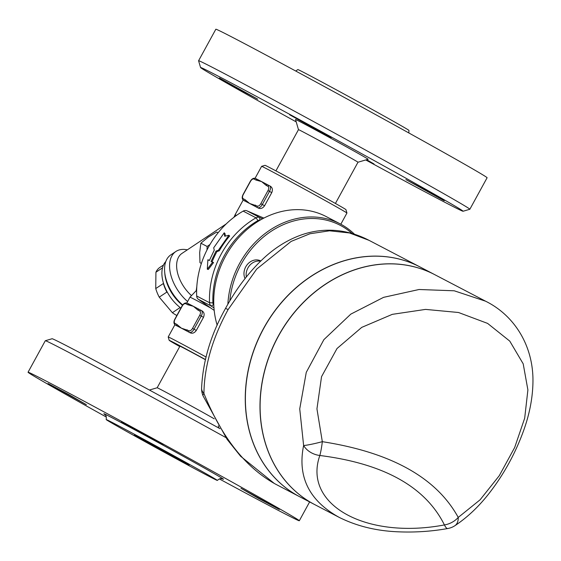 <?xml version="1.0" encoding="UTF-8"?>
<svg xmlns="http://www.w3.org/2000/svg" width="561" height="561" viewBox="0 0 561 561"><rect width="100%" height="100%" fill="white"/><g stroke="black" fill="none" stroke-linecap="round" stroke-linejoin="round"><path stroke-width="0.84" d="M147.164 442.363A31.178 0.379 28.7 0 1 134.423 435.02A31.178 0.379 28.7 0 1 161.947 449.656A31.178 0.379 28.7 0 1 189.113 464.964A31.178 0.379 28.7 0 1 174.885 457.559A31.178 0.379 28.7 0 1 147.164 442.363M132.087 434.495A63.351 0.771 28.7 0 1 106.197 419.572A63.351 0.771 28.7 0 1 135.047 434.593A63.351 0.771 28.7 0 1 191.448 465.49A63.351 0.771 28.7 0 1 217.331 480.412A63.351 0.771 28.7 0 1 188.363 465.328A63.351 0.771 28.7 0 1 132.087 434.495M106.302 417.04A154.633 1.886 28.7 0 1 91.24 408.66A154.633 1.886 28.7 0 1 28.05 372.238A154.633 1.886 28.7 0 1 164.576 444.831A154.633 1.886 28.7 0 1 299.315 520.748A154.633 1.886 28.7 0 1 219.414 478.961M131.176 427.475L121.492 421.893L127.677 425.042L163.062 444.649L131.176 427.475M240.971 488.28L279.322 509.451L258.404 498.329L240.971 488.28M86.394 404.705L48.043 383.535L68.968 394.656L86.394 404.705M225.824 437.538A154.633 1.886 -151.3 0 0 45.315 340.723L52.089 338.746A149.64 1.83 28.7 0 1 220.031 428.709M45.315 340.723A154.633 1.886 -151.3 0 0 45.294 340.737L28.05 372.238M205.347 359.657A33.919 0.414 28.7 0 0 179.92 346.207L157.164 387.77A33.919 0.414 28.7 0 1 157.171 387.763A33.919 0.414 28.7 0 1 181.168 400.449A33.919 0.414 28.7 0 1 214.232 418.822M295.738 71.03L297.821 69.578A63.351 0.771 28.7 0 1 326.783 84.662A63.351 0.771 28.7 0 1 383.058 115.496A63.351 0.771 28.7 0 1 408.948 130.418L408.843 132.957M198.587 60.742L215.831 29.242A154.633 1.886 28.7 0 1 352.371 101.843A154.633 1.886 28.7 0 1 487.102 177.753L469.852 209.253A154.633 1.886 -151.3 0 0 469.852 209.253A154.633 1.886 -151.3 0 0 335.127 133.343A154.633 1.886 -151.3 0 0 198.587 60.742A154.633 1.886 -151.3 0 0 198.587 60.77L200.565 67.537A149.64 1.83 28.7 0 1 332.701 137.768A149.64 1.83 28.7 0 1 463.063 211.252A149.64 1.83 28.7 0 1 365.751 159.955M219.4 78L257.751 99.171L236.826 88.042L219.4 78M366.656 159.689L374.012 163.973L366.045 159.871M444.256 200.747L405.898 179.576L426.823 190.705L444.256 200.747M321.523 131.947L331.2 137.529L325.015 134.374L289.637 114.774L321.523 131.947M262.611 218.748L259.708 217.5A4.986 4.236 117.6 0 0 256.012 217.822A83.547 70.924 117.6 0 0 209.534 302.716A4.986 4.236 117.6 0 0 211.231 306.04L213.972 307.961M213.79 304.588L213.755 304.56A2.496 2.118 -62.4 0 1 212.907 302.898A81.057 68.807 -62.4 0 1 257.997 220.543A2.496 2.118 -62.4 0 1 259.764 220.347M296.208 121.884A149.64 1.83 28.7 0 1 261.721 102.761A149.64 1.83 28.7 0 1 200.565 67.537M295.514 119.5A41.402 0.505 28.7 0 1 332.07 138.932A41.402 0.505 28.7 0 1 368.135 159.261L357.981 162.227A33.919 0.414 28.7 0 1 357.981 162.227A33.919 0.414 28.7 0 0 328.43 145.572A33.919 0.414 28.7 0 0 298.48 129.647A33.919 0.414 28.7 0 1 298.48 129.647L295.514 119.5M213.692 247.808L224.218 232.808L224.709 236.258L228.895 235.248L218.369 250.248L216.013 251.083L211.097 261.44L212.556 262.204L207.29 269.21L207.879 259.764L209.344 260.528L214.26 250.164L213.692 247.808M225.354 236.097L224.975 233.565L224.218 232.808M207.879 259.764L209.393 260.395M228.895 235.248L229.652 236.006A83.547 70.924 117.6 0 0 219.281 250.788L216.939 251.594A83.547 70.924 117.6 0 0 212.093 261.805L213.552 262.569L208.334 269.455L207.29 269.21M213.552 262.569L212.556 262.204M212.093 261.805L211.097 261.44M216.939 251.594L216.013 251.083M219.281 250.788L218.369 250.248M260.528 261.216A12.468 10.589 117.6 0 0 246.328 276.945M245.038 278.586A12.468 10.589 -62.4 0 1 247.632 264.154A12.468 10.589 -62.4 0 1 260.753 260.928L260.795 260.949M218.103 232.773L216.728 232.051L208.068 237.24L200.866 243.194L199.681 252.555L199.961 262.674L201.378 263.474M206.981 249.996L207.149 246.475L200.866 243.194M207.149 246.475L210.003 244.47M201.392 263.425L199.961 262.674M189.12 304.111L187.283 303.15A1.248 1.059 117.6 0 0 185.754 303.732L187.64 304.714A1.248 1.059 -62.4 0 1 189.141 304.125L189.141 304.125A1.248 1.059 -62.4 0 1 189.162 304.139A48.632 0.596 28.7 0 1 189.225 304.167A48.632 0.596 28.7 0 1 193.363 306.299A48.632 0.596 28.7 0 1 199.358 309.462A48.632 0.596 28.7 0 1 199.386 309.476M201.259 310.45L199.393 309.483A1.248 1.059 117.6 0 0 197.893 310.072L199.779 311.053A3.738 1.978 119.1 0 1 199.737 315.247L192.549 328.374A3.738 1.978 119.1 0 1 189.001 330.738L181.392 328.171A48.632 0.596 -151.3 0 0 177.185 326.011A1.248 1.059 -62.4 0 1 176.862 324.405L174.976 323.416A3.738 1.978 119.1 0 1 175.025 319.223L182.206 306.096A3.738 1.978 119.1 0 1 185.754 303.732M187.64 304.714L193.363 306.299L197.893 310.072M187.115 329.756A1.248 1.059 117.6 0 0 187.444 331.369A48.632 0.596 -151.3 0 0 181.392 328.171L176.862 324.405M175.025 319.223L174.85 319.139C173.517 321.797 173.658 323.753 175.27 325.008A4.986 2.637 -60.9 0 0 175.305 325.029L177.185 326.011A48.632 0.596 -151.3 0 0 176.126 325.485L176.098 325.471M199.737 315.247L203.496 317.323C204.646 314.44 204.19 312.309 202.128 310.934L201.336 310.492A4.986 2.637 -60.9 0 0 201.301 310.478A1.248 1.059 -62.4 0 1 201.301 310.478L199.358 309.462M203.496 317.323L196.308 330.45C194.499 332.982 192.444 333.767 190.151 332.806A48.632 0.596 -151.3 0 0 187.444 331.369L189.323 332.35A4.986 2.637 -60.9 0 0 194.057 329.195L201.245 316.067A4.986 2.637 -60.9 0 0 201.336 310.492L201.28 310.464A1.248 1.059 -62.4 0 0 199.779 311.053M254.021 179.043A1.248 1.059 -62.4 0 1 255.521 178.454C253.572 177.795 251.833 178.756 250.304 181.329L250.472 181.413A3.738 1.978 119.1 0 1 254.021 179.043L255.907 180.032A1.248 1.059 -62.4 0 1 257.408 179.443L257.408 179.443A1.248 1.059 -62.4 0 1 257.429 179.45A48.632 0.596 28.7 0 1 257.485 179.478A48.632 0.596 28.7 0 1 261.629 181.61A48.632 0.596 28.7 0 1 267.625 184.772A48.632 0.596 28.7 0 1 267.646 184.786L267.66 184.793A1.248 1.059 117.6 0 0 266.159 185.382L268.039 186.371A1.248 1.059 -62.4 0 1 269.568 185.789A4.986 2.637 -60.9 0 1 269.596 185.81L267.681 184.807A1.248 1.059 117.6 0 0 267.66 184.793L269.539 185.775M255.381 205.074A1.248 1.059 117.6 0 0 255.704 206.679L257.59 207.661A1.248 1.059 -62.4 0 1 257.261 206.055L249.652 203.489A48.632 0.596 -151.3 0 0 245.452 201.329A1.248 1.059 -62.4 0 1 245.122 199.716L243.243 198.734A3.738 1.978 119.1 0 1 243.285 194.534L250.472 181.413M268.039 186.371A3.738 1.978 119.1 0 1 267.997 190.565L269.504 191.385A4.986 2.637 -60.9 0 0 269.596 185.81L270.388 186.252C272.45 187.626 272.905 189.751 271.755 192.64L264.568 205.761C262.758 208.292 260.711 209.078 258.411 208.124A48.632 0.596 -151.3 0 0 255.704 206.679A48.632 0.596 -151.3 0 0 249.652 203.489L245.122 199.716M250.304 181.329L243.116 194.45C241.784 197.107 241.917 199.064 243.537 200.326A4.986 2.637 -60.9 0 0 243.565 200.34L245.452 201.329A48.632 0.596 -151.3 0 0 244.393 200.803L244.358 200.782M163.51 264.988L159.541 267.632A29.305 17.335 56.3 0 0 155.923 272.239L155.748 288.578A29.305 17.335 56.3 0 0 159.24 297.148L172.381 312.701A29.305 17.335 56.3 0 0 175.937 314.994A29.305 17.335 56.3 0 0 176.855 315.485M167.578 292.695L166.862 292.071A29.305 17.335 -123.7 0 1 163.37 283.501L163.44 283.06M180.838 308.206A29.305 17.335 -123.7 0 1 180.004 307.617L179.779 307.239M180.004 307.617L172.381 312.701M314.651 504.556L339.075 517.312C356.312 525.938 375.575 530.748 396.893 531.758C414.165 532.578 431.128 531.505 447.769 528.525A18.702 4.292 -99.8 0 1 444.424 524.935A18.702 14.27 -24.5 0 0 458.239 517.431C436.479 477.684 391.171 452.432 322.323 441.675A18.702 2.44 96.4 0 1 319.833 455.49A18.702 14.593 -162.7 0 1 303.62 445.518C297.274 476.724 309.097 500.657 339.089 517.319L339.573 517.572M447.769 528.525A18.702 18.702 0 0 0 454.817 525.748A18.702 10.82 -123.2 0 0 454.824 525.748A18.702 10.82 -123.2 0 0 458.239 517.431L480.09 499.809L499.269 475.7L514.668 447.517L524.682 418.204L527.894 389.93L523.203 363.837L509.774 341.116L487.607 323.402L458.505 312.498L425.554 309.399L392.293 314.349L361.733 327.379L337.007 348.528L321.537 376.676L316.944 408.871L322.323 441.675A18.702 1.578 165.6 0 1 303.62 445.518L299.735 408.878L306.264 372.357L323.879 339.643L350.807 314.125L383.577 297.351L419.046 289.504L454.214 290.787L485.538 301.18L434.719 274.645A129.689 110.096 117.6 0 0 277.071 338.676A129.689 110.096 117.6 0 0 314.714 504.591M314.588 504.528A129.689 110.096 -62.4 0 1 314.532 504.493L299.925 496.871A129.689 110.096 -62.4 0 1 262.373 330.948A129.689 110.096 -62.4 0 1 420 266.952L434.6 274.581A129.689 110.096 -62.4 0 1 434.663 274.617M314.532 504.493A129.689 110.096 -62.4 0 1 276.98 338.578A129.689 110.096 -62.4 0 1 434.6 274.581M419.937 266.924A129.689 110.096 117.6 0 0 419.88 266.896A129.689 110.096 117.6 0 0 262.253 330.885A129.689 110.096 117.6 0 0 299.805 496.808L275.381 484.052C245.43 467.404 221.616 437.208 203.924 393.457A18.702 4.572 157 0 0 203.075 395.905L227.1 439.354L240.606 456.247L274.357 483.505M228.096 309.595L225.557 308.354C236.581 288.13 249.652 271.096 264.771 257.247C275.802 247.226 287.856 239.835 300.927 235.087C310.57 231.651 320.513 230.031 330.766 230.22C343.935 230.543 356.698 233.923 369.061 240.353L349.496 232.955L329.517 230.802L309.945 233.755L291.138 241.405L256.707 269.07L228.096 309.595C212.374 338.297 204.316 366.249 203.924 393.457A18.702 10.491 -179 0 1 201.588 388.247A18.702 10.491 -179 0 1 201.588 388.24A18.702 18.702 0 0 0 203.082 395.905M419.88 266.896L369.124 240.389M229.814 300.913A82.306 69.866 -62.4 0 1 341.67 226.09A82.306 69.866 -62.4 0 1 352.175 233.537M354.503 234.246A83.547 70.924 117.6 0 0 341.684 224.688A83.547 70.924 117.6 0 0 340.247 223.909A83.547 70.924 117.6 0 0 227.871 304.223M217.177 325.226A83.547 70.924 -62.4 0 1 242.114 234.049A83.547 70.924 -62.4 0 1 326.221 216.588L340.247 223.909M214.197 310.408L198.377 299.329A4.986 4.236 -62.4 0 1 196.68 296.005A83.547 70.924 -62.4 0 1 243.158 211.111A4.986 4.236 -62.4 0 1 246.854 210.789L263.859 218.089M226.181 223.944L181.981 253.411A28.681 16.97 56.3 0 0 191.161 295.31M196.827 286.44L196.252 290.465M196.645 290.163A14.965 8.429 -12.9 0 0 196.252 290.149M182.711 304.974A33.667 19.923 -123.7 0 1 164.675 271.931L164.843 273.852A31.178 18.443 56.3 0 0 182.514 305.247M164.675 271.931A33.667 19.923 -123.7 0 1 170.853 254.834L175.874 251.489A33.667 19.923 56.3 0 0 187.605 301.523M187.318 249.855A33.667 19.923 56.3 0 0 175.874 251.489M346.943 213.033L345.948 209.646A46.142 0.561 -151.3 0 0 327.098 198.783A46.142 0.561 -151.3 0 0 286.278 176.42A46.142 0.561 -151.3 0 0 265.016 165.334L261.629 166.322A48.632 0.596 28.7 0 1 261.629 166.322A48.632 0.596 28.7 0 1 284.048 178.012A48.632 0.596 28.7 0 1 327.063 201.581A48.632 0.596 28.7 0 1 346.943 213.033A48.632 0.596 28.7 0 1 346.936 213.04L340.822 224.218M179.737 346.544A46.142 0.561 28.7 0 1 169.198 340.345A46.142 0.561 28.7 0 1 205.382 359.51M206.006 356.971A48.632 0.596 -151.3 0 0 168.209 336.951A48.632 0.596 -151.3 0 0 168.209 336.958L174.892 324.749M165.797 261.545A31.178 18.443 56.3 0 0 180.901 308.094M166.862 292.071L159.24 297.148M163.37 283.501L155.748 288.578M162.515 267.842L155.923 272.239M222.479 478.856A68.239 0.834 -151.3 0 0 195.649 463.19A68.239 0.834 -151.3 0 0 130.327 427.447A68.239 0.834 -151.3 0 0 104.739 414.397M212.907 302.898L209.534 302.716L196.68 296.005M243.158 211.111L256.012 217.822L257.997 220.543M174.85 319.139L182.037 306.011C183.566 303.438 185.312 302.484 187.262 303.143A1.248 1.059 117.6 0 0 187.262 303.143L189.225 304.167M175.27 325.008L175.305 325.029A1.248 1.059 -62.4 0 1 174.976 323.416M192.549 328.374L196.308 330.45M189.001 330.738A1.248 1.059 117.6 0 0 189.323 332.35L190.151 332.806M202.128 310.934L201.371 310.514M257.485 179.478L255.521 178.454A1.248 1.059 -62.4 0 1 255.543 178.468L257.387 179.429M243.537 200.326L243.565 200.34A1.248 1.059 -62.4 0 1 243.243 198.734M255.907 180.032L261.629 181.61L266.159 185.382M267.997 190.565L260.809 203.692L262.324 204.513L269.504 191.385L271.755 192.64M258.411 208.124L257.59 207.661A4.986 2.637 -60.9 0 0 262.324 204.513L264.568 205.761M260.809 203.692A3.738 1.978 119.1 0 1 257.261 206.055M270.388 186.252L269.631 185.824M236.462 215.417A48.632 0.596 -151.3 0 0 235.073 214.828L233.951 217.268M444.424 524.935C365.716 539.801 302.561 504.598 319.833 455.49C383.892 463.617 425.42 486.766 444.424 524.935M210.803 308.031A48.632 0.596 -151.3 0 0 189.969 297.204L196.645 290.212M198.377 299.329L211.231 306.04L213.755 304.56M259.841 220.305L259.708 217.5L246.854 210.789M106.197 419.572C106.723 414.172 104.844 415.378 104.598 414.284M222.64 478.912L222.654 478.912C221.315 479.122 221.013 477.313 217.331 480.412M299.315 520.748L309.616 501.934M149.401 390.035L157.171 387.763M218.944 428.106L218.278 425.834M463.063 211.252L469.83 209.267M335.415 203.454L357.988 162.227M275.914 170.874L298.48 129.647M454.824 525.748C467.53 517.291 479.094 506.324 489.515 492.839C504.023 474.031 515.349 453.379 523.504 430.89C529.514 414.291 532.662 398.079 532.95 382.244C533.651 345.534 514.044 315.177 485.538 301.18M201.588 388.24C202.837 361.151 210.824 334.524 225.557 308.354M261.622 166.329L255.08 178.279M243.158 200.06L235.073 214.828M189.969 297.204L186.82 302.968M169.198 340.345L168.209 336.958"/></g></svg>
